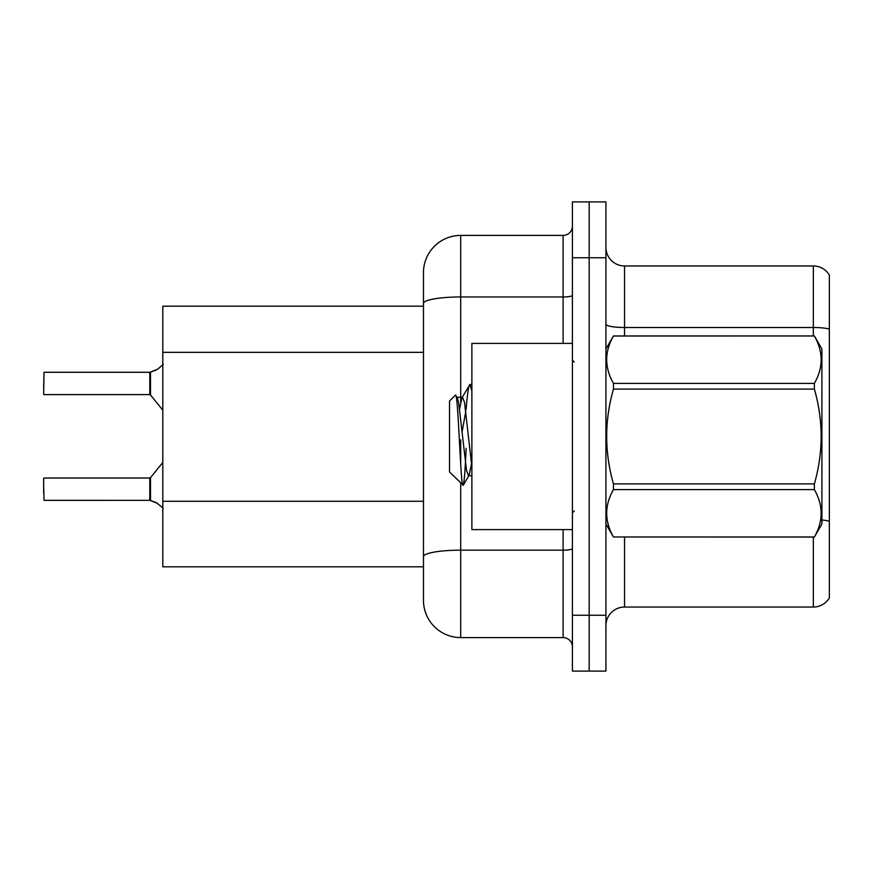 <?xml version="1.0" encoding="UTF-8"?>
<svg xmlns="http://www.w3.org/2000/svg" width="873" height="873" viewBox="0 0 873 873"><rect width="100%" height="100%" fill="white"/><g stroke="black" fill="none" stroke-linecap="round" stroke-linejoin="round"><path stroke-width="1.31" d="M460.704 483.14L460.704 637.585A37.233 37.233 0 0 1 423.47 600.34L423.47 303.433L423.47 306.172L162.804 306.172L162.804 566.828L423.47 566.828M605.927 625.668A18.617 18.617 0 0 1 624.544 607.041L813.341 607.041L813.341 537.037M589.177 615.236L589.177 671.097L605.927 671.097L605.927 615.236L589.177 615.236L589.177 671.097L572.415 671.097L572.415 615.236L589.177 615.236L589.177 257.764L589.177 615.236M572.415 615.236L572.415 201.903L589.177 201.903L589.177 257.764L589.177 201.903L605.927 201.903L605.927 615.236M829.35 275.071A18.617 18.617 0 0 0 813.341 265.959A18.617 18.617 0 0 1 829.35 275.071L829.35 597.929A18.617 18.617 0 0 1 813.341 607.041M829.35 329.077L829.35 330.081L829.35 329.077A18.617 3.23 180 0 0 813.341 327.495L813.341 265.959L624.544 265.959A18.617 18.617 0 0 1 605.927 247.332A18.617 18.617 0 0 0 624.544 265.959L624.544 335.963M829.35 330.081L829.35 521.225A18.617 3.23 180 0 0 821.908 520.002M460.704 637.585L563.107 637.585L563.107 529.595M460.704 235.415L460.704 296.962A37.233 6.471 180 0 0 423.47 303.433L423.47 272.66A37.233 37.233 0 0 1 460.704 235.415L563.107 235.415A9.308 9.308 0 0 0 572.415 226.107M423.47 600.34L423.47 563.107M423.47 272.66L423.47 293.142M572.415 646.893A9.308 9.308 0 0 0 563.107 637.585M157.784 503.503L149.927 500.349L156.092 502.499L163.251 508.217M156.092 370.13L149.927 372.28L157.784 369.126L150.516 372.062L150.494 394.956L149.774 394.607L149.774 372.28A0.928 0.928 0 0 0 149.927 372.28A0.928 0.928 180 0 1 149.785 372.291L149.774 383.433M43.65 387.165L44.021 372.28L149.774 372.28M572.415 343.405L471.878 343.405L471.878 529.595L572.415 529.595M605.927 348.993L613.457 335.963L814.378 335.963L821.908 348.993L821.908 524.007L814.378 536.982C823.392 521.257 823.392 505.456 814.378 489.6L613.457 489.6C604.443 505.325 604.443 521.126 613.457 536.982L814.378 537.037M814.378 335.963L613.457 336.018C604.443 351.743 604.443 367.544 613.457 383.4L613.457 389.107C604.432 420.622 604.432 452.214 613.457 483.893L613.457 489.6M613.457 383.4L814.378 383.4C823.392 367.675 823.392 351.874 814.378 336.018M814.378 383.4L814.378 389.107L613.457 389.107M613.457 483.893L814.378 483.893C823.392 452.214 823.392 420.622 814.378 389.107M814.378 483.893L814.378 489.6M605.927 524.007L613.457 537.037M471.878 390.984L469.969 384.48L471.878 384.48M466.106 409.317C467.404 393.308 468.692 385.037 469.969 384.48L461.915 397.848L459.624 409.022M471.878 475.72L468.485 475.72L466.52 470.471L458.641 402.529L457.332 397.848L455.433 395.131L449.53 401.034L449.53 471.966L463.268 485.235L469.15 475.152L471.442 463.978M455.433 395.131C458.161 390.897 460.606 486.97 462.919 485.355C464.01 484.799 465.091 472.446 466.138 448.307M465.822 411.227L462.133 431.622M613.457 536.982L814.378 536.982M457.332 397.848L456.666 397.28L462.581 397.28L461.915 397.848M471.878 467L464.545 402.529L462.581 397.28M149.785 500.338A0.928 0.928 180 0 1 149.927 500.349A0.928 0.928 -0 0 0 149.785 500.338L149.774 478.022L149.785 500.338L44.021 500.349L43.65 485.464M149.774 489.186L149.774 478.022L150.494 477.673L150.516 500.567M43.65 478.393L43.65 492.907M163.251 364.412L157.784 369.126M423.47 352.332L162.804 352.332M423.47 501.277L162.804 501.277M624.544 537.037L624.544 607.041M813.341 335.963L813.341 327.495L624.544 327.495A18.617 3.23 0 0 1 605.927 324.265M605.927 257.764L572.415 257.764M572.415 548.56A9.308 1.615 0 0 1 563.107 550.176L460.704 550.176A37.233 6.471 180 0 0 423.47 556.636M460.704 401.995L460.704 296.962L563.107 296.962L563.107 235.415M460.704 439.785L460.704 464.174M563.107 343.405L563.107 296.962A9.308 1.615 0 0 0 572.415 295.347M44.021 372.28L43.65 394.236M574.281 362.022L572.415 360.167M574.281 510.978L572.415 512.833M44.021 478.022L149.774 478.022M150.494 477.673L162.804 462.461M44.021 394.607L149.774 394.607M150.494 394.956L162.804 410.157"/></g></svg>
